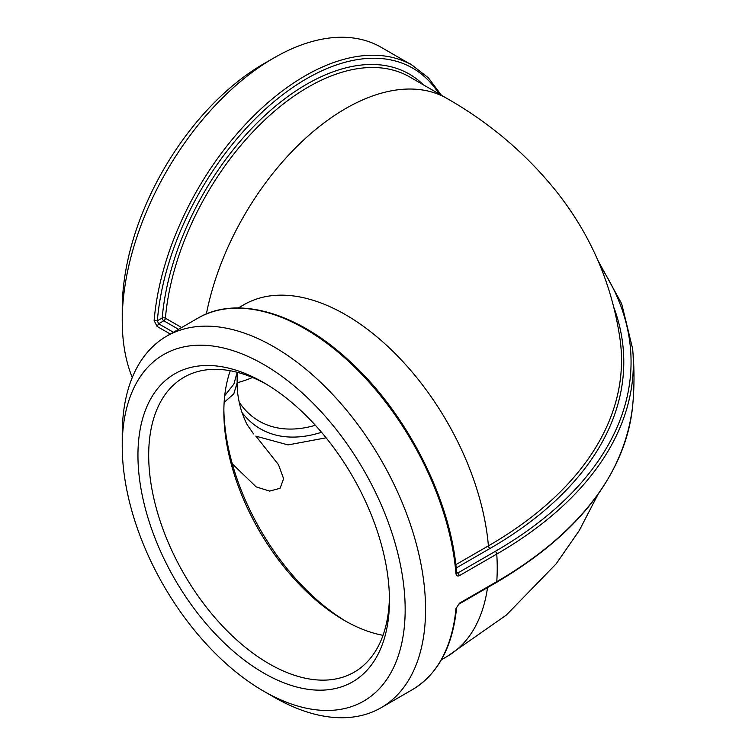 <?xml version="1.0" encoding="UTF-8"?>
<svg xmlns="http://www.w3.org/2000/svg" width="755" height="755" viewBox="0 0 755 755"><rect width="100%" height="100%" fill="white"/><g stroke="black" fill="none" stroke-linecap="round" stroke-linejoin="round"><path stroke-width="1.13" d="M423.451 84.881A205.379 118.573 120 0 0 268.431 112.25A205.379 118.573 120 0 0 162.202 318.006A2.274 1.17 -175.1 0 1 165.411 318.195A2.274 1.312 -60 0 1 163.816 320.79A2.274 1.312 60 0 1 162.202 318.006L157.342 320.809L158.663 323.763L157.059 326.405L170.328 334.069M456.605 572.62C451.339 500.829 407.389 413.815 350.056 361.551C297.8 312.476 237.032 294.771 197.791 318.214A214.486 123.839 60 0 1 355.973 368.421A214.486 123.839 60 0 1 455.945 573.545L456.633 573.036M456.709 573.083L457.851 572.97L459.455 575.612L496.762 554.066A2.274 1.312 -120 0 0 495.157 551.433L457.851 572.97L456.577 572.233M455.945 573.545C456.313 575.82 457.492 576.509 459.455 575.612M441.411 95.253L428.519 77.973L412.277 65.279A214.486 123.839 120 0 0 254.095 115.487A214.486 123.839 120 0 0 154.133 320.611L157.342 320.809A212.212 122.518 -60 0 1 277.5 98.82A212.212 122.518 -60 0 1 438.957 93.837M154.133 320.611L157.059 326.405M263.693 691.184L273.895 697.073A214.486 123.839 -120 0 0 381.143 707.699A214.486 123.839 -120 0 0 381.143 460.022A214.486 123.839 -120 0 0 166.657 336.192A214.486 123.839 -120 0 0 122.829 419.223A214.486 123.839 -120 0 0 122.235 434.38L122.235 446.158A200.066 115.506 60 0 1 122.782 432.02A200.066 115.506 60 0 1 272.055 369.591A200.066 115.506 60 0 1 405.105 614.296A200.066 115.506 60 0 1 263.693 691.184A200.066 115.506 60 0 1 122.235 446.158M632.605 406.313C624.451 474.97 579.01 533.719 496.299 582.539A2.274 1.312 -120 0 0 496.762 581.643A214.486 123.839 -120 0 0 496.762 554.066A466.279 269.205 0 0 0 632.605 348.687C634.464 367.893 634.464 387.107 632.605 406.313A466.279 269.205 180 0 1 496.762 581.643L459.455 603.179L455.945 608.634A214.486 123.839 60 0 1 412.277 689.721L381.143 707.699M459.455 603.179L455.945 608.634M132.276 377.5A214.486 123.839 -60 0 1 122.235 320.62A214.486 123.839 -60 0 1 273.895 57.927A214.486 123.839 -60 0 1 381.143 47.301L412.277 65.279M315.364 425.273A170.243 98.292 -60 0 1 259.107 421.101A170.243 98.292 -60 0 1 239.137 402.141M241.921 412.334A176.321 101.793 120 0 0 321.526 432.275M224.141 402.377L233.786 393.902L237.145 382.757A170.243 98.292 120 0 0 252.538 377.5M326.113 437.806L288.089 444.912L255.766 436.126M230.275 370.743A170.243 98.292 -120 0 0 223.848 411.834A170.243 98.292 -120 0 0 344.223 620.336A170.243 98.292 -120 0 0 383.021 635.323M346.356 621.544A176.321 101.793 60 0 1 223.867 409.389M389.42 597.28A170.243 98.292 60 0 1 354.189 672.167A170.243 98.292 60 0 1 269.063 663.739A170.243 98.292 60 0 1 157.852 513.711A170.243 98.292 60 0 1 183.946 377.292A170.243 98.292 60 0 1 266.411 384.229M273.895 57.927L263.693 63.816A200.066 115.506 120 0 0 122.235 308.842L122.235 320.62M263.693 382.625A177.84 102.671 -120 0 0 137.948 455.227A177.84 102.671 -120 0 0 263.693 673.035A177.84 102.671 -120 0 0 389.448 600.433A177.84 102.671 -120 0 0 263.703 382.625A177.84 102.671 -120 0 0 263.693 382.625M256.275 436.569L278.501 464.693L283.597 478.698L280.086 488.296L269.592 491.09L256.143 486.871L232.295 463.834M253.605 433.917L247.942 425.839C246.158 423.244 243.903 417.949 241.156 409.974C238.287 399.773 236.957 390.694 237.145 382.757L237.145 372.272L233.927 384.002L224.707 395.733M390.769 52.859L409.559 63.713M409.663 63.533A214.873 124.056 -60 0 1 410.805 64.317L410.748 64.401M597.941 494.506L579.245 530.567L556.114 563.891L506.284 615.117L447.12 656.454A203.104 117.261 -120 0 0 487.532 587.598M456.18 567.996L490.014 548.46A2.274 1.312 60 0 1 488.409 545.865L455.812 564.683M490.014 548.46A456.728 263.684 0 0 0 614.098 307.974M206.379 313.976A203.104 117.261 120 0 1 307.493 136.523A203.104 117.261 120 0 1 447.12 98.546C489.674 122.81 526.009 153.671 556.114 191.109C591.08 235.069 612.475 285.041 620.289 341.024A454.463 262.381 180 0 1 488.409 545.865A203.104 117.261 -120 0 0 393.582 351.99A203.104 117.261 -120 0 0 244.025 304.671L238.316 307.964M181.615 327.547L165.411 318.195A203.104 117.261 -60 0 1 260.248 124.32A203.104 117.261 -60 0 1 409.805 77.01L447.12 98.546M173.423 332.285L158.663 323.763L163.816 320.79L178.567 329.312M600.329 266.128A464.004 267.893 180 0 1 495.157 551.433M458.983 604.085L496.299 582.539M597.941 260.494L621.667 303.708L632.605 348.687M197.791 318.214L166.657 336.192M456.605 607.728C452.679 646.903 437.909 674.234 412.277 689.721M447.12 656.454L441.411 659.747M245.347 303.85L244.025 304.671"/></g></svg>
